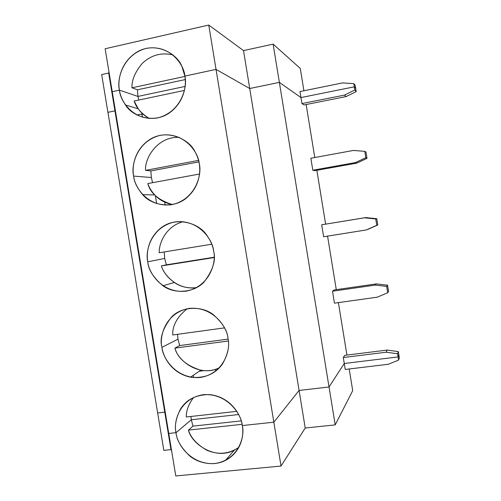 <?xml version="1.0" encoding="UTF-8"?>
<svg xmlns="http://www.w3.org/2000/svg" width="501" height="501" viewBox="0 0 501 501"><rect width="100%" height="100%" fill="white"/><g stroke="black" fill="none" stroke-linecap="round" stroke-linejoin="round"><path stroke-width="0.75" d="M352.71 390.611L335.213 424.886L305.222 428.017L281.03 466.055L175.776 475.95L281.03 466.055L305.222 428.017L335.213 424.886L352.71 390.611L349.191 368.98L352.71 390.611M171.561 450.487L170.96 449.629L163.846 450.355L170.96 449.629L171.561 450.487M344.262 363.494L398.095 356.925L398.821 354.708L399.328 357.833L398.608 360.1L398.095 356.925L344.262 363.494L329.032 386.985L344.262 363.494L345.233 369.45L343.291 357.532L344.782 355.341L343.291 357.532L386.215 352.222L387.11 350.074L344.782 355.341L387.11 350.074L398.314 351.583L398.821 354.708L398.095 356.925L398.608 360.1L388.175 364.29L398.608 360.1L399.328 357.833L398.821 354.708L398.095 356.925L344.262 363.494L329.032 386.985L335.213 424.886L329.032 386.985L299.078 390.448L329.032 386.985L344.262 363.494L398.095 356.925L397.581 353.756L386.215 352.222L343.291 357.532L344.262 363.494M157.658 412.956L164.76 412.141L165.336 412.824L164.76 412.141L170.96 449.629L164.76 412.141L157.658 412.956L163.846 450.355L157.658 412.956L164.76 412.141L157.658 412.956L101.672 74.574L108.686 73.027L108.999 72.1L108.686 73.027L114.942 110.859L107.915 112.33L114.942 110.859L115.286 110.12L114.942 110.859L108.686 73.027L101.672 74.574L157.658 412.956M168.749 433.453L176.039 432.67L191.301 419.763L238.633 414.527L191.301 419.763L176.039 432.67L168.749 433.453L175.776 475.95L168.749 433.453L176.039 432.67C176.584 439.916 181.118 447.65 189.641 455.879C198.603 463.469 214.033 466.368 225.45 460.444C241.883 451.758 244.1 434.38 242.29 425.574L273.84 422.193L299.078 390.448L305.222 428.017L299.078 390.448L273.84 422.193L281.03 466.055L273.84 422.193L242.29 425.574C245.221 436.008 238.701 460.269 214.503 463.575C190.086 464.89 176.64 443.097 176.039 432.67L191.301 419.763L192.985 426.132L191.301 419.763L190.925 416.475L191.301 419.763L176.039 432.67L168.749 433.453L105.141 48.754L208.754 25.05L243.524 50.607L273.126 44.126L300.281 68.437L303.913 90.769L300.281 68.437L273.126 44.126L243.524 50.607L208.754 25.05L216.025 69.388L184.863 76.089L182.013 66.758C177.799 54.578 157.352 41.42 138.401 51.215C120.271 61.391 117.459 80.899 119.438 90.149L112.237 91.696L119.438 90.149L137.95 96.417L119.438 90.149C116.633 79.991 122.369 54.853 146.092 48.415C170.246 43.956 184.293 65.174 184.863 76.089L216.025 69.388L249.723 88.52L216.025 69.388L208.754 25.05L105.141 48.754L168.749 433.453M345.233 369.45L388.175 364.29L345.233 369.45M238.827 447.374L234.336 450.167C213.946 460.826 190.862 442.527 188.464 430.096L192.985 426.132L241.206 420.896L192.985 426.132L188.464 430.096L242.064 424.328L188.464 430.096C190.706 437.649 196.768 444.331 206.656 450.142C218.117 455.052 228.838 454.131 238.827 447.374M143.361 114.435L141.902 114.021L143.361 114.435L141.902 114.021L136.936 115.042L141.902 114.021L136.936 115.042L141.902 114.021L143.361 114.435M355.685 88.477L354.326 86.83L300.976 97.57L279.364 82.383L249.723 88.52L243.524 50.607L249.723 88.52L279.364 82.383L273.126 44.126L279.364 82.383L300.976 97.57L299.999 91.564L342.534 82.922L353.806 83.636L354.326 86.83L355.685 88.477L355.171 85.327L353.806 83.636L355.171 85.327L356.192 91.627L346.003 96.605L304.032 104.959L301.953 103.575L300.976 97.57L354.326 86.83L353.806 83.636L342.534 82.922L299.999 91.564L300.976 97.57L279.364 82.383L329.032 386.985L299.078 390.448L273.84 422.193L242.29 425.574C241.432 415.98 231.13 396.717 209.368 394.581C195.991 394.65 186.328 399.554 180.379 409.286C175.882 418.354 174.436 426.151 176.039 432.67C173.233 422.493 179.133 398.589 203.155 394.707C227.611 392.803 241.751 414.884 242.29 425.574L273.84 422.193L216.025 69.388L184.863 76.089C187.794 86.498 181.443 112.067 157.546 117.935C133.429 121.781 120.071 100.782 119.438 90.149L112.237 91.696L119.438 90.149L137.95 96.417L185.12 86.422L137.95 96.417L137.493 89.785L137.95 96.417L185.12 86.422L137.95 96.417L119.438 90.149C119.996 94.695 122.006 99.643 125.482 104.985C132.308 116.476 153.682 123.947 169.369 112.938C184.525 101.985 186.579 84.951 184.863 76.089L216.025 69.388L273.84 422.193L299.078 390.448L249.723 88.52L216.025 69.388L249.723 88.52L299.078 390.448L329.032 386.985L279.364 82.383L249.723 88.52L279.364 82.383L300.976 97.57L354.326 86.83L355.685 88.477L354.326 86.83L300.976 97.57L301.953 103.575L344.506 95.084L354.84 90.023L354.326 86.83L354.84 90.023L344.506 95.084L346.003 96.605L356.192 91.627L354.84 90.023L356.192 91.627L355.685 88.477M185.264 79.571L137.493 89.785L185.264 79.571M184.913 76.428L131.963 87.8L137.493 89.785L131.963 87.8C131.669 80.079 135.113 71.931 142.29 63.37C151.133 55.047 161.372 52.242 173.014 54.941C161.372 52.242 151.133 55.047 142.29 63.37C135.113 71.931 131.669 80.079 131.963 87.8L184.913 76.428M186.303 416.989C186.134 410.77 188.583 404.244 193.636 397.399C188.583 404.244 186.134 410.77 186.303 416.989L236.798 411.352L186.303 416.989M194.914 288.488L194.808 287.825L194.914 288.488M306.155 104.54L314.778 157.521L306.155 104.54M316.857 170.29L325.612 224.116L316.857 170.29M327.566 236.128L336.277 289.653L327.566 236.128M338.388 302.61L346.924 355.071L338.388 302.61M334.443 303.161L332.501 291.219L334.142 289.96L376.376 283.892L387.561 285.201L388.576 291.463L387.699 292.766L386.666 286.409L375.324 285.082L332.501 291.219L334.443 303.161L377.284 297.174L387.699 292.766L377.284 297.174L334.443 303.161M323.633 236.754L321.686 224.786L365.624 217.591L376.783 218.699L377.798 224.968L367.559 229.533L377.798 224.968L376.765 225.306L375.731 218.943L364.415 217.816L321.686 224.786L323.633 236.754L366.381 229.934L376.765 225.306L366.381 229.934L323.633 236.754M312.799 170.227L310.852 158.235L312.799 170.227L355.453 162.568L365.811 157.727L364.778 151.352L353.487 150.432L310.852 158.235L353.487 150.432L364.778 151.352L365.811 157.727L355.453 162.568L356.793 163.132L314.722 170.672L312.799 170.227L314.722 170.672L356.793 163.132L367.008 158.36L356.793 163.132L355.453 162.568L312.799 170.227M238.633 414.527L191.301 419.763L238.633 414.527M165.336 412.824L164.76 412.141L165.336 412.824M161.936 347.343C159.13 337.167 164.992 312.956 188.94 308.441C213.32 305.898 227.441 327.767 227.986 338.513C230.917 348.94 224.442 373.527 200.319 377.472C175.97 379.414 162.549 357.814 161.936 347.343C163.013 356.292 171.079 373.12 190.518 377.172C204.546 378.624 215.23 374.184 222.576 363.845C227.961 354.038 229.765 345.596 227.986 338.513C227.485 330.798 222.563 322.819 213.226 314.59C201.872 305.654 181.995 306.261 171.737 316.801C162.693 328.293 159.424 338.469 161.936 347.343L178.005 339.19L177.554 334.311L178.005 339.19L161.936 347.343M147.801 261.81C144.996 251.64 150.82 227.122 174.692 221.968C198.997 218.793 213.094 240.442 213.645 251.245C216.576 261.672 210.138 286.585 186.09 291.162C161.823 293.736 148.421 272.337 147.801 261.81C148.283 269.657 153.337 277.648 162.969 285.789C174.242 294.15 193.68 292.979 203.863 282.232C212.869 270.521 216.125 260.194 213.645 251.245C213.075 246.241 210.689 240.756 206.493 234.787C198.759 223.114 176.803 216.47 162.105 227.066C147.858 237.48 146.204 253.281 147.801 261.81L164.685 258.447L164.234 251.947L164.685 258.447L147.801 261.81M133.635 176.083C130.83 165.912 136.61 141.088 160.408 135.295C184.637 131.481 198.709 152.911 199.266 163.771C202.204 174.191 195.81 199.429 171.837 204.652C147.638 207.859 134.262 186.66 133.635 176.083C134.205 181.819 137.218 188.013 142.672 194.657C151.39 205.354 172.701 209.318 186.147 198.252C199.279 187.393 200.813 172.212 199.266 163.771C198.765 160.101 197.363 156.099 195.058 151.765C189.566 139.597 168.167 128.744 150.795 138.871C134.136 149.116 131.819 167.096 133.635 176.083L151.333 177.517L150.876 170.922L145.591 170.378C144.351 158.579 157.514 136.09 179.364 137.399C157.514 136.09 144.351 158.579 145.591 170.378L150.876 170.922L151.333 177.517L133.635 176.083M172.764 334.969C172.269 325.819 177.06 317.083 187.136 308.754C177.06 317.083 172.269 325.819 172.764 334.969L224.523 327.879L172.764 334.969M219.338 367.859C213.426 370.565 207.226 371.36 200.738 370.233C186.316 365.567 177.711 358.19 174.93 348.101L179.696 345.565L178.005 339.19L179.696 345.565L228.074 339.102L179.696 345.565L174.93 348.101L228.306 341.012L174.93 348.101C177.429 360.15 198.985 377.723 219.338 367.859M115.286 110.12L114.942 110.859L164.76 412.141L114.942 110.859L107.915 112.33L114.942 110.859L115.286 110.12M215.687 371.16L215.392 369.381M203.851 370.64L199.304 371.21L203.851 370.64M193.254 375.312L193.63 377.591L193.254 375.312M398.314 351.583L397.581 353.756L398.095 356.925L398.821 354.708L398.314 351.583L387.11 350.074L386.215 352.222L397.581 353.756L398.314 351.583M388.576 291.463L387.561 285.201L386.666 286.409L387.699 292.766L388.576 291.463M159.193 252.767C158.88 242.941 166.119 226.083 183.209 221.667C166.119 226.083 158.88 242.941 159.193 252.767L211.76 244.212L159.193 252.767M196.674 287.593C188.125 288.589 180.654 286.885 174.254 282.47C167.484 277.297 163.188 271.786 161.366 265.931L166.37 264.81L164.685 258.447L166.37 264.81L214.134 257.238L161.366 265.931L214.127 257.564L161.366 265.931C164.215 275.844 178.124 290.436 196.674 287.593M332.501 291.219L375.324 285.082L376.376 283.892L334.142 289.96L332.501 291.219M376.376 283.892L375.324 285.082L386.666 286.409L387.561 285.201L376.376 283.892M377.798 224.968L376.783 218.699L375.731 218.943L376.765 225.306L377.798 224.968M172.369 204.552C164.885 202.943 159.017 199.736 154.753 194.939C151.39 191.131 149.06 187.343 147.77 183.573L199.517 174.022L147.77 183.573C150.457 193.273 158.654 200.268 172.369 204.552M152.598 182.677L151.333 177.517L152.598 182.677M198.91 161.886L150.876 170.922L198.91 161.886M165.192 205.109L164.704 202.16L165.192 205.109M156.681 203.619L155.354 195.565L156.681 203.619M321.686 224.786L365.624 217.591L321.686 224.786M365.624 217.591L364.415 217.816L375.731 218.943L376.783 218.699L365.624 217.591M365.987 152.072L367.008 158.36L365.811 157.727L367.008 158.36L365.987 152.072L364.778 151.352L365.987 152.072M198.546 160.389L145.591 170.378L198.546 160.389M149.348 118.512C144.526 115.837 140.825 112.6 138.251 108.798L134.149 101.027L184.449 90.43L134.149 101.027C136.14 107.64 141.207 113.47 149.348 118.512M138.752 100.056L137.95 96.417L138.752 100.056M142.441 117.278L141.902 114.021L142.441 117.278M301.953 103.575L304.032 104.959L346.003 96.605L344.506 95.084L301.953 103.575M225.45 460.444L234.336 450.167M190.518 377.172L200.738 370.233M162.969 285.789L174.254 282.47M142.672 194.657L154.753 194.939M125.482 104.985L138.251 108.798"/></g></svg>
